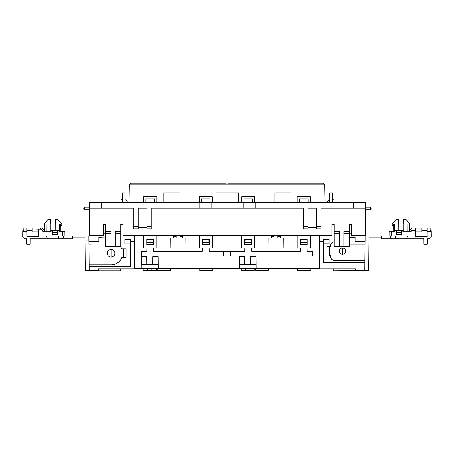<?xml version="1.0" encoding="UTF-8"?>
<svg xmlns="http://www.w3.org/2000/svg" width="454" height="454" viewBox="0 0 454 454"><rect width="100%" height="100%" fill="white"/><g stroke="black" fill="none" stroke-linecap="round" stroke-linejoin="round"><path stroke-width="0.68" d="M274.046 235.512L274.029 237.941L274.046 235.512M176.09 235.512L176.073 237.941L176.09 235.512M277.91 235.541L277.927 237.941L277.831 235.433L274.046 235.541M179.954 235.541L179.971 237.941L179.954 235.541L176.09 235.541M310.808 268.632L310.808 270.374L297.745 270.374L297.745 268.632M268.252 268.632L268.252 270.374L255.188 270.374L255.188 268.632M254.212 268.632L254.212 270.374L241.148 270.374L241.148 268.632M212.852 268.632L212.852 270.374L199.788 270.374L199.788 268.632M156.255 268.632L156.255 270.374L143.192 270.374L143.192 268.632M134.554 256.005L134.486 247.952L146.892 247.952L146.835 251.215L141.421 251.215L141.381 256.005L134.554 256.005L134.668 268.632L239.19 268.632L239.298 256.658L244.661 256.658L244.723 264.279L256.079 264.279L256.107 261.226M244.723 264.279L239.281 264.279L239.258 261.226M141.234 268.632L141.336 256.658L146.699 256.658L146.767 264.279L158.123 264.279L158.145 261.226M146.767 264.279L141.325 264.279L141.296 261.226M141.325 264.279L141.319 263.842M153.639 247.952L202.405 247.952L202.342 251.215L153.696 251.215L153.639 247.952M209.152 247.952L244.848 247.952L244.791 251.215L209.209 251.215L209.152 247.952M251.595 247.952L300.361 247.952L300.304 251.215L251.658 251.215L251.595 247.952M319.446 256.005L312.619 256.005L312.579 251.215L307.165 251.215L307.108 247.952L319.514 247.952L319.332 268.632L256.169 268.632L256.067 256.658L250.704 256.658L250.636 264.279M244.927 244.905L245.069 239.678L251.38 239.678L251.516 244.905M146.971 244.905L147.107 239.678L153.424 239.678L153.56 244.905M170.295 268.632L170.295 270.374L157.232 270.374L157.232 268.632M239.19 268.632L256.169 268.632M307.012 244.36L306.893 239.678L307.012 244.36L300.452 244.36L300.44 244.905L300.576 239.678L306.893 239.678L300.576 239.678L300.497 242.606L306.966 242.606M230.314 251.215L230.286 256.005L223.714 256.005L223.686 251.215M209.056 244.36L208.931 239.678L209.056 244.36L202.495 244.36L202.484 244.905L202.62 239.678L208.931 239.678L202.62 239.678L202.541 242.606L209.01 242.606M158.213 268.632L158.106 256.658L152.743 256.658L152.68 264.279M300.497 242.606L300.452 244.36M244.99 242.606L251.459 242.606M244.944 244.36L251.505 244.36M202.541 242.606L202.495 244.36M319.083 240.331L319.451 240.331L319.695 268.847L355.658 268.847L355.669 270.59L368.739 270.59L369.006 240.115L365.124 240.115L365.124 235.978L369.045 235.978L369.006 240.115M147.034 242.606L153.503 242.606M146.988 244.36L153.548 244.36M300.559 240.331L300.253 240.331L300.253 239.462L307.216 239.462L307.216 240.331L306.91 240.331M202.603 240.331L202.291 240.331L202.291 239.462L209.26 239.462L209.26 240.331L208.948 240.331M134.549 240.331L134.917 240.331M153.747 240.331L153.441 240.331M147.09 240.331L146.784 240.331L146.784 239.462L153.747 239.462L146.784 239.462L146.784 244.905L153.747 244.905L153.747 239.462L153.429 239.899M251.385 239.899L251.709 239.462L244.74 239.462L244.74 240.331L245.052 240.331M251.397 240.331L251.709 240.331M283.926 247.952L283.835 237.941L268.121 237.941L268.036 247.952M185.964 247.952L185.879 237.941L170.165 237.941L170.074 247.952M134.917 247.952L134.917 235.433M129.044 202.785L129.367 184.063L324.633 184.063L324.956 202.785M156.795 202.785L156.795 196.798L143.736 196.798L143.736 202.785M212.307 202.785L212.307 196.798L199.244 196.798L199.244 202.785M254.756 202.785L254.756 196.798L241.693 196.798L241.693 202.785M310.264 202.785L310.264 196.798L297.205 196.798L297.205 202.785M130.241 184.063L130.253 183.189L226.126 183.189L226.137 184.063M227.863 184.063L227.874 183.189L323.747 183.189L323.759 184.063M274.04 236.523L271.623 236.523M273.802 236.523L273.802 235.433M280.334 236.523L278.154 236.523L278.154 235.433M280.334 235.433L280.334 237.941M271.623 235.433L271.623 237.941M319.083 247.952L319.083 235.433M307.216 244.905L300.253 244.905L300.253 239.462L307.216 239.462L307.216 244.905M251.709 244.905L244.74 244.905L244.74 239.462L251.709 239.462L251.709 244.905M241.693 235.433L241.693 247.952L254.756 247.952L254.756 235.433M199.244 235.433L199.244 247.952L212.307 247.952L212.307 235.433M297.205 235.433L297.205 247.952L310.264 247.952L310.264 235.433M182.377 235.433L182.377 237.941M209.26 244.905L202.291 244.905L202.291 239.462L209.26 239.462L209.26 244.905M173.666 235.433L173.666 237.941M143.736 235.433L143.736 247.952L156.795 247.952L156.795 235.433M182.377 236.523L180.198 236.523L180.198 235.433M176.084 236.523L173.666 236.523M175.846 236.523L175.846 235.433M154.621 202.24L145.916 202.24L145.916 198.971L154.621 198.971L154.621 202.785M145.916 202.24L145.916 202.785M210.128 202.24L201.423 202.24L201.423 198.971L210.128 198.971L210.128 202.785M201.423 202.24L201.423 202.785M252.577 202.24L243.872 202.24L243.872 198.971L252.577 198.971L252.577 202.785M243.872 202.24L243.872 202.785M308.084 202.24L299.379 202.24L299.379 198.971L308.084 198.971L308.084 202.785M299.379 202.24L299.379 202.785M111.043 249.445A3.791 3.791 0 0 1 114.868 253.23A3.791 3.791 0 0 1 111.043 257.021C108.767 256.771 107.507 255.511 107.269 253.23C107.507 250.954 108.767 249.689 111.043 249.445L111.043 257.021M111.077 249.422A3.808 3.808 0 0 0 107.269 253.23A3.808 3.808 0 0 0 111.077 257.038A3.808 3.808 0 0 0 114.89 253.23A3.808 3.808 0 0 0 111.077 249.422M44.623 231.188L44.685 224.117L60.796 224.117L60.859 231.188M120.764 268.847L120.747 270.811L98.342 270.811L98.342 268.847L134.305 268.847L134.577 241.205M134.566 238.412L134.588 235.978L120.77 235.978M72.356 235.978L72.334 238.81L58.333 238.81L58.305 235.978L88.876 235.978L88.876 240.115L84.994 240.115L85.261 270.59L89.177 270.59L89.143 266.566L130.604 266.566L130.604 243.838L124.884 243.838L124.884 239.298L130.604 239.298L124.884 239.298M51.257 231.188L51.268 230.32L51.257 231.188L42.784 231.188C42.665 229.962 41.995 229.281 40.769 229.151L32.058 228.964M51.268 230.32L59.003 230.32L59.009 231.188L64.888 231.188L64.933 235.978M59.003 230.32L59.009 231.188M88.876 240.115L88.927 241.619L98.87 241.619L98.87 236.982L105.442 236.982L105.442 241.619M98.87 241.619L92.037 241.653L92.054 244.104L88.944 244.104L89.143 266.566M88.944 244.104L88.927 241.619M84.955 235.978L84.994 240.115M105.532 235.978L93.445 235.978L93.706 235.53M105.532 233.152L103.359 233.152M92.037 241.676L88.927 241.676M126.076 257.605L123.704 257.583L123.704 248.877L121.837 248.854L126.076 248.854L126.076 257.605L121.837 257.605A11.611 11.611 0 0 1 111.077 264.841L89.126 264.841M121.82 248.877A11.594 11.594 0 0 0 120.384 246.318M120.412 246.318A11.611 11.611 0 0 1 121.837 248.854M123.704 248.877L126.076 248.854M89.126 264.824L111.077 264.824A11.594 11.594 0 0 0 121.82 257.583L123.704 257.583M98.904 241.653L98.87 236.982M98.904 237.266L105.442 236.982M105.407 237.266L105.402 241.653M134.543 241.466L130.604 241.466L130.604 243.838L124.884 243.838M124.918 243.798L124.918 239.581M134.543 241.256L134.435 235.978M134.56 235.978L134.571 240.331M22.7 235.978L26.837 235.978L26.837 236.778L38.811 236.778L38.811 235.978L51.96 235.978L51.938 238.81L30.1 238.81L30.055 244.252L26.667 244.252L26.616 238.81L24.442 238.81L22.711 237.079L22.7 235.978L22.745 230.757L23.835 230.757L23.858 227.925L26.763 227.925L26.797 231.381L22.74 231.381M52.647 234.088L51.96 235.978M32.058 231.949L26.871 232.005L32.058 231.949L32.058 227.925L40.769 227.925A3.263 3.263 0 0 1 44.032 231.188M26.797 231.381L26.837 235.978L38.811 235.978L38.811 229.151M52.647 234.343L57.624 234.389L52.647 234.389L52.681 230.32M57.624 234.343L57.59 230.32M92.054 244.104L88.944 244.144M130.57 243.798L130.57 239.581M44.674 225.258L44.129 225.303L44.134 224.1L48.169 219.22L50.417 219.22L50.462 224.117M57.624 234.088L58.305 235.978M93.445 235.978L88.876 235.978M51.938 238.81L58.333 238.81M46.37 235.978L47.625 238.81M62.646 238.81L63.9 235.978M134.333 265.369L134.639 265.369M105.532 242.073L95.079 242.073L105.532 242.073M94.659 241.653L95.079 242.073M94.875 241.868L92.037 241.868M98.331 270.59L89.177 270.59M72.345 237.067L84.966 237.067M26.871 231.949L26.905 227.925L32.058 227.925M52.658 232.692L57.607 232.692M26.888 230.32L32.058 230.32M55.456 224.117L55.502 219.22L57.749 219.22L61.778 224.1L61.789 225.303L60.802 225.218M32.058 231.835L38.811 231.835M130.604 239.298L130.604 241.466L134.435 241.466M38.811 236.001L26.837 236.001M50.298 231.188L50.269 224.117M55.189 230.32L55.212 224.117M342.486 254.246A3.138 3.138 0 0 0 342.515 254.246L342.515 247.975A3.138 3.138 0 0 0 339.348 251.107A3.138 3.138 0 0 0 342.486 254.246M342.515 247.975C344.399 248.173 345.443 249.223 345.642 251.107A3.155 3.155 0 0 0 342.486 247.952A3.155 3.155 0 0 0 339.331 251.107A3.155 3.155 0 0 0 342.486 254.263A3.155 3.155 0 0 0 345.642 251.107C345.443 252.997 344.399 254.041 342.515 254.246M393.141 231.188L393.204 224.117L409.315 224.117L409.377 231.188L409.326 225.258L409.871 225.303L409.866 224.1L405.831 219.22L403.583 219.22L403.538 224.117M329.082 243.798L323.43 243.798L323.43 239.581L329.082 239.581L329.116 243.838L329.116 239.298L323.396 239.298L323.396 262.321L364.897 262.321L364.823 270.59M427.203 231.381L431.26 231.381L431.255 230.757L430.165 230.757L430.142 227.925L427.237 227.925L427.169 235.978L415.189 235.978L415.189 231.835M427.163 236.001L415.189 236.001L415.121 236.778L427.225 236.778L427.163 235.978L431.3 235.978L431.289 237.079L429.558 238.81L427.384 238.81L427.333 244.252L423.945 244.252L423.9 238.81L402.062 238.81L402.04 235.978L415.16 235.978L415.166 230.337L411.398 230.337L411.216 231.188L402.743 231.188L402.732 230.32L402.743 231.188M427.225 236.778L427.237 235.978M319.457 241.25L323.396 241.358L319.457 241.278M360.294 235.53L360.555 235.978L349.336 235.978M351.515 233.152L349.336 233.152M415.166 230.337L415.416 227.925L421.942 227.925L421.942 231.949L427.129 231.949L421.942 231.949M415.421 228.964L421.942 228.964M401.353 234.088L402.04 235.978M401.353 234.343L396.376 234.343L401.353 234.343L401.319 230.32L402.732 230.32M394.997 230.32L394.991 231.188L394.997 230.32L396.41 230.32L396.376 234.343M389.067 235.978L389.112 231.188L394.991 231.188M319.485 241.205L319.451 240.575M361.963 241.676L365.073 241.676L365.056 244.144L349.336 244.144L361.946 244.127L361.963 241.676L355.096 241.653L355.13 236.982L349.336 236.982M349.336 237.266L355.096 237.266L355.096 241.653M401.319 230.32L396.41 230.32M381.644 235.978L395.695 235.978L395.667 238.81L381.666 238.81L381.644 235.978L369.045 235.978M396.376 234.088L395.695 235.978M365.124 235.978L360.555 235.978M395.667 238.81L402.062 238.81M390.099 235.978L391.354 238.81M365.073 241.676L355.13 241.619M431.26 231.381L431.3 235.978M415.121 236.778L415.121 235.978M406.375 238.81L407.63 235.978M334.099 235.978L319.412 235.978L319.451 240.331M427.174 234.786L427.163 235.978L427.174 234.786M381.655 237.067L369.034 237.067M319.361 265.369L319.667 265.369M361.963 241.868L359.341 241.653M358.921 242.073L349.336 242.073L359.125 241.868M333.236 268.847L333.253 270.811L355.669 270.59M365.073 241.619L365.124 240.115M334.099 241.721A4.574 4.574 0 0 0 330.404 246.21L330.404 246.755L326.942 246.732L329.315 246.755L329.315 255.46L330.404 255.46L330.404 256.005A4.574 4.574 0 0 0 334.973 260.579L364.908 260.579L365.056 244.144M364.908 260.579L364.897 262.321M330.404 255.46L330.381 256.005A4.591 4.591 0 0 0 334.973 260.596L364.908 260.596M329.315 255.46L330.381 255.483M330.404 246.755L329.315 246.755M334.099 241.704A4.591 4.591 0 0 0 330.381 246.21L330.381 246.732M361.946 244.104L365.056 244.104M319.485 240.575L319.497 235.978M355.096 237.266L355.13 236.982M326.942 246.732L326.942 255.483M421.942 227.925L427.095 227.925L427.129 231.949M415.41 227.925L413.231 227.925L415.416 227.925L415.41 230.32L411.398 230.337M401.342 232.692L396.393 232.692M329.082 239.581L329.116 239.298M329.116 243.838L323.43 243.798M323.43 239.581L323.396 239.298M398.544 224.117L398.499 219.22L396.251 219.22L392.222 224.1L392.211 225.303L393.198 225.218M427.112 230.32L421.942 230.32M415.166 230.331L415.166 231.835L421.942 231.835M413.231 227.925A3.263 3.263 0 0 0 409.968 231.188M319.565 241.358L319.565 235.978M403.702 231.188L403.731 224.117M398.811 230.32L398.788 224.117M121.774 199.255L122.296 198.863L121.774 199.255A0.329 0.329 0 0 0 121.774 199.777L122.296 200.169M333.1 199.255L332.578 198.863L333.1 199.255A0.329 0.329 0 0 1 333.1 199.777L332.578 200.169M103.359 224.548L105.532 224.548L103.359 224.548L103.359 235.433L89.205 235.433L89.205 202.785L365.663 202.785L365.663 235.433L351.515 235.433L351.515 224.548L349.336 224.548L351.515 224.548M120.77 224.548L122.949 224.548L120.77 224.548L120.77 231.517L115.327 231.517L115.327 246.318L120.77 246.318L120.77 233.697L115.327 233.697M334.099 224.548L331.925 224.548L334.099 224.548L334.099 231.517L339.541 231.517L339.541 246.318L334.099 246.318L334.099 233.697L339.541 233.697M329.746 202.785L329.746 192.99L332.578 192.99L332.578 202.785M365.663 207.137L370.453 207.137L370.453 209.748L365.663 209.748M370.453 209.748L371.105 209.095L371.105 207.79L370.453 207.137M125.122 202.785L125.122 192.99L122.296 192.99L122.296 202.785M89.205 207.137L84.416 207.137L84.416 209.748L89.205 209.748M84.416 209.748L83.763 209.095L83.763 207.79L84.416 207.137M110.975 233.697L105.532 233.697L105.532 246.318L110.975 246.318L110.975 231.517L105.532 231.517L105.532 224.548M110.975 246.318L115.327 246.318M331.925 224.548L331.925 235.433L122.949 235.433L122.949 224.548M349.336 233.697L349.336 231.517L343.894 231.517L343.894 233.697L349.336 233.697L349.336 246.318L339.541 246.318M349.336 231.517L349.336 224.548M329.746 199.516L327.572 201.695L327.572 202.785M334.099 231.517L334.099 233.697M343.894 246.318L343.894 233.697M353.694 202.785L353.694 208.227L321.04 208.227L321.04 228.907L316.688 228.907L316.688 208.227L307.977 208.227L307.977 226.728L303.624 226.728L303.624 208.227L255.733 208.227L255.733 202.785M89.205 208.227L133.834 208.227L133.834 228.907L138.186 228.907L138.186 208.227L146.892 208.227L146.892 226.728L151.244 226.728L151.244 208.227L211.11 208.227L211.11 202.785M211.11 208.227L243.764 208.227L243.764 202.785M255.733 208.227L243.764 208.227M353.694 208.227L365.663 208.227M303.624 226.728L303.624 228.907L307.977 228.907L307.977 226.728M316.688 227.522L307.977 227.522M274.891 202.785L274.891 192.99L290.997 192.99L290.997 202.785M216.115 202.785L216.115 192.99L238.753 192.99L238.753 202.785M125.122 199.516L127.302 201.695L127.302 202.785M105.532 233.697L105.532 231.517M120.77 231.517L120.77 233.697M101.18 208.227L101.18 202.785M199.136 208.227L199.136 202.785M151.244 226.728L151.244 228.907L146.892 228.907L146.892 226.728M138.186 227.522L146.892 227.522M179.983 202.785L179.983 192.99L163.871 192.99L163.871 202.785M147.544 268.632L147.544 270.374M151.897 270.374L151.897 268.632M249.859 270.374L249.859 268.632M245.501 268.632L245.501 270.374M59.264 231.188L59.309 224.117M62.317 231.188L62.317 235.978M40.769 227.925L40.769 229.151M46.217 231.188L46.172 224.117M394.736 231.188L394.691 224.117M407.783 231.188L407.828 224.117M391.683 231.188L391.683 235.978M321.04 226.728L316.688 226.728M133.834 226.728L138.186 226.728M409.315 224.117L409.377 231.188"/></g></svg>
